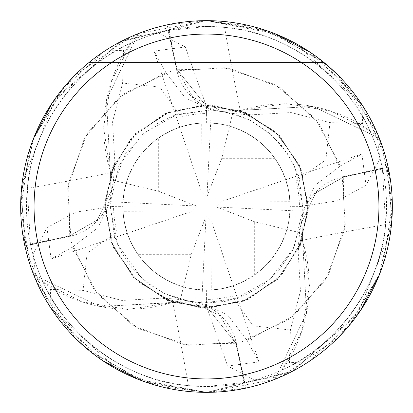 <?xml version="1.0" encoding="UTF-8"?>
<svg xmlns="http://www.w3.org/2000/svg" width="413" height="413" viewBox="0 0 413 413"><rect width="100%" height="100%" fill="white"/><g stroke="black" fill="none" stroke-linecap="round" stroke-linejoin="round"><path stroke-width="0.31" stroke-dasharray="2.06 1.55" d="M206.5 106.404L239.886 110.545L206.5 106.404L177.208 69.714L206.5 106.404M115.16 162.252L114.866 162.159L112.563 121.887L122.609 83.023L123.564 50.355L104.561 51.104L62.838 88.594L34 137.338L21.104 193.542L26.447 252.555L50.221 307.086L90.664 351.83L144.612 381.741L206.485 392.35L274.707 379.382A185.85 185.85 0 0 1 245.838 388.137L206.5 392.35A185.85 185.85 0 0 1 20.65 206.5A185.85 185.85 0 0 1 206.5 20.65C162.562 21.146 123.415 35.084 89.048 62.466C123.415 35.084 162.562 21.146 206.5 20.65C250.438 21.146 289.585 35.084 323.952 62.466C289.585 35.084 250.438 21.146 206.5 20.65A185.85 185.85 0 0 1 392.35 206.5A185.85 185.85 0 0 1 206.5 392.35L290.829 372.113L357.586 314.721L390.827 230.242L390.925 183.537L379.191 138.138L313.152 106.451L239.948 110.364L239.829 110.71L239.948 110.364L313.121 106.446L379.196 138.138A185.731 185.731 0 0 1 388.024 167.188L343.286 177.208L315.862 192.892L302.048 221.311L302.455 239.886L309.451 285.497L301.826 331.04A147.864 147.864 0 0 1 282.446 369.738A180.042 180.042 0 0 1 282.027 369.934A180.042 180.042 0 0 1 244.857 382.407L206.5 386.542A180.042 180.042 0 0 1 26.458 206.5A180.042 180.042 0 0 1 206.5 26.458A180.042 180.042 0 0 1 386.542 206.5A180.042 180.042 0 0 1 206.5 386.542L188.411 385.628A3146.337 807.069 100 0 0 172.706 302.321A147.864 147.864 0 0 1 43.262 282.446C62.549 329.579 122.047 380.9 188.411 385.628M114.866 162.159L104.799 202.081L111.365 242.725L133.492 277.443L167.559 300.556L207.992 308.284L248.172 299.373L281.537 275.28L302.636 239.948L302.347 239.85L302.636 239.948L306.554 313.121L274.862 379.196A185.731 185.731 0 0 1 245.812 388.024L235.792 343.286L206.5 306.596L173.114 302.455L127.503 309.451L81.96 301.826L43.066 282.027A180.042 180.042 0 0 1 30.593 244.857L69.859 236.293A3131.722 803.321 -170 0 1 30.366 243.794L30.593 244.857M126.104 183.449L158.318 191.204L158.324 138.138C142.449 149.589 131.706 164.694 126.104 183.449L123.993 192.819L122.971 202.365L123.993 192.814L126.11 183.444C135.056 155.402 153.419 136.517 181.199 126.786A83.632 83.632 0 0 1 290.132 206.5A83.632 83.632 0 0 1 206.5 290.132L212.328 289.931L220.057 289.028L227.666 287.412L233.252 285.739L222.633 288.563L211.735 289.967L211.859 222.39L206.01 216.433L191.204 254.682L183.449 286.896L194.172 289.219L206.5 290.132A83.632 83.632 0 0 1 122.867 206.5A83.632 83.632 0 0 1 206.5 122.867L200.672 123.069L192.943 123.972L185.334 125.588L179.748 127.261L190.367 124.437L201.265 123.033L201.141 190.61L206.99 196.567L210.635 122.971L206.5 122.867A83.632 83.632 0 0 1 206.655 122.867L200.666 123.069L192.943 123.972L187.218 125.118L179.743 127.266L187.218 125.118L194.864 123.683L202.613 122.96L210.635 122.971L211.28 109.915L232.612 113.405L250.779 115.062L211.141 105.01L171.106 111.267L136.724 132.656L113.312 166.026L104.902 206.18L113.208 246.731L137.054 280.659L173.114 302.455L206.5 306.596L235.792 343.286L245.838 388.137M282.446 369.738C329.579 350.451 380.9 290.953 385.628 224.589L382.407 168.143A180.042 180.042 0 0 0 369.934 130.973A180.042 180.042 0 0 0 369.738 130.554C350.451 83.421 290.953 32.1 224.589 27.372L206.5 26.458L168.143 30.593L176.707 69.859A3131.722 803.321 -80 0 1 169.206 30.366M254.676 274.862C270.551 263.411 281.294 248.306 286.896 229.551L254.682 221.796L254.676 274.862A83.632 83.632 0 0 1 211.735 289.967M286.896 229.551L288.511 222.881L289.58 216.107L290.091 203.914L288.997 192.773L287.629 186.196L285.739 179.748L288.563 190.367L289.967 201.265L222.39 201.141L216.433 206.99L290.029 210.635L289.007 220.186L286.89 229.556C277.944 257.598 259.581 276.483 231.801 286.214L231.801 295.915L253.133 325.852L290.391 329.972M274.862 158.324C263.411 142.449 248.306 131.706 229.551 126.104L221.796 158.318L274.862 158.324A83.632 83.632 0 0 1 289.967 201.265M229.551 126.104L220.181 123.993L210.635 122.971L220.186 123.993L229.556 126.11C257.598 135.056 276.483 153.419 286.214 181.199L295.915 181.199L325.852 159.867L329.972 122.609M385.628 224.589A3146.337 807.069 10 0 0 302.321 240.294A53.432 53.432 0 0 1 343.141 176.707L382.407 168.143M302.321 240.294A147.864 147.864 0 0 1 301.826 331.04L282.027 369.934L274.862 379.196L306.549 313.152L302.667 239.865M75.651 338.479L36.659 281.96L33.123 254.336L46.974 227.661L51.088 258.982L72.626 247.077L97.876 227.744L109.894 202.349L113.405 180.388L115.062 162.221L105.005 201.998L111.582 242.725L133.745 277.412L167.792 300.432L207.631 308.093L247.619 299.404L280.995 275.59L302.455 239.886L302.048 221.311L315.862 192.892L343.27 177.146L388.024 167.188A185.731 185.731 0 0 0 379.191 138.138L369.934 130.973L331.04 111.174A147.864 147.864 0 0 1 369.738 130.554M343.27 177.146L315.852 192.804L302.063 221.218L302.486 239.803M172.706 302.321A53.432 53.432 0 0 1 236.293 343.141L244.857 382.407M43.262 282.446A180.042 180.042 0 0 1 43.066 282.027L33.804 274.862A185.731 185.731 0 0 1 24.976 245.812L69.714 235.792L97.138 220.108L110.952 191.689L110.545 173.114L103.549 127.503L111.174 81.96A147.864 147.864 0 0 1 130.554 43.262C83.421 62.549 32.1 122.047 27.372 188.411L30.366 243.794M274.707 379.382L274.862 379.191A185.731 185.731 0 0 1 245.812 388.024L235.854 343.27L220.196 315.852L191.782 302.063L173.197 302.486M130.554 43.262A180.042 180.042 0 0 1 130.973 43.066L111.174 81.96A147.864 147.864 0 0 0 110.679 172.706A3146.337 807.069 -170 0 1 27.372 188.411M110.679 172.706A53.432 53.432 0 0 1 69.859 236.293M337.349 74.521L376.341 131.04L379.877 158.664L366.026 185.339L361.912 154.018L340.374 165.923L315.124 185.256L303.106 210.651L299.595 232.612L297.938 250.779L308.015 210.589L301.191 169.686L278.76 135.082L244.847 112.419L205.075 104.912L165.195 113.678L131.938 137.488L110.545 173.114L110.952 191.689L97.138 220.108L69.714 235.792L24.976 245.812L69.73 235.854L97.148 220.196L110.937 191.782L110.514 173.197M297.856 250.753L298.134 250.841L300.437 291.113L290.391 329.977L289.436 362.645L308.439 361.896L350.162 324.406L379 275.662L391.896 219.458L386.553 160.44L362.774 105.914L322.336 61.165L268.388 31.259L206.515 20.65L138.293 33.618L106.451 99.848L110.364 173.052L110.638 173.145L110.364 173.052L106.446 99.879L138.138 33.804A185.731 185.731 0 0 1 167.188 24.976L177.146 69.73L192.804 97.148L221.218 110.937L239.803 110.514L285.497 103.549L331.04 111.174A147.864 147.864 0 0 0 240.294 110.679A3146.337 807.069 -80 0 1 224.589 27.372M240.294 110.679A53.432 53.432 0 0 1 176.707 69.859M138.293 33.618A185.85 185.85 0 0 1 167.162 24.863L167.188 24.976A185.731 185.731 0 0 0 138.138 33.809L130.973 43.066A180.042 180.042 0 0 1 168.143 30.593M298.134 250.841L308.201 210.919L301.635 170.275L279.508 135.557L245.441 112.444L205.008 104.716L164.828 113.627L131.463 137.72L110.333 173.135M239.803 110.514L275.889 132.284L299.533 165.675L308.093 205.385L300.411 245.26L277.634 279.038L243.19 301.242L202.339 308.01L162.221 297.938L180.388 299.595L202.349 303.106L235.735 298.666L269.875 279.524L294.066 247.501L303.188 207.558L295.119 167.817L287.267 153.347L271.465 134.881L248.848 119.579L221.265 110.947M162.268 297.783L162.159 298.134L202.081 308.201L242.725 301.635L277.443 279.508L300.556 245.441L308.284 205.008L299.373 164.828L275.28 131.463L239.865 110.333M250.758 115.124L250.841 114.866L210.919 104.799L170.275 111.365L135.557 133.492L112.444 167.559L104.716 207.992L113.627 248.172L137.72 281.537L173.052 302.636L99.879 306.554L33.804 274.862L99.848 306.549L173.14 302.383L173.135 302.667M89.048 62.466L323.952 62.466L89.048 62.466M206.01 216.433L202.365 290.029L192.814 289.007L183.444 286.89C155.402 277.944 136.517 259.581 126.786 231.801A83.632 83.632 0 0 1 122.867 206.345L123.219 214.161L123.962 219.984L125.108 225.735L127.266 233.257L124.855 224.631L123.663 218.012L123.007 211.327L122.971 202.365L123.007 211.322L123.663 218.012L124.855 224.626L127.261 233.252L124.437 222.633L123.033 211.735L190.61 211.859L196.567 206.01L109.915 201.72M233.252 285.739L211.859 222.39M158.324 138.138A83.632 83.632 0 0 1 201.265 123.033M191.204 254.682L138.138 254.676A83.632 83.632 0 0 1 123.033 211.735M138.138 254.676C149.589 270.551 164.694 281.294 183.449 286.896M285.739 179.748L222.39 201.141M216.433 206.99L254.682 221.796M179.748 127.261L201.141 190.61M206.99 196.567L221.796 158.318M127.261 233.252L190.61 211.859M196.567 206.01L158.318 191.204M206.345 290.132L206.5 290.132A83.632 83.632 0 0 1 206.345 290.132L206.5 306.332L227.661 366.026L258.982 361.912L247.077 340.374L227.744 315.124L202.349 303.106M258.982 361.907L233.257 285.734L225.782 287.882L218.136 289.317L210.387 290.04L202.365 290.029L201.72 303.085M231.801 286.214A83.632 83.632 0 0 1 122.867 206.5A83.632 83.632 0 0 1 206.5 122.867A83.632 83.632 0 0 1 290.132 206.5A83.632 83.632 0 0 1 206.5 290.132L212.334 289.931L220.057 289.028L225.782 287.882L233.257 285.734M379.382 138.293A185.85 185.85 0 0 1 388.137 167.162L391.777 221.089L379.377 274.717M360.585 310.416L293.039 370.972L206.51 392.35L149.134 383.274M250.841 114.866L291.113 112.563L329.977 122.609L362.645 123.564L361.896 104.561L295.899 43.566L253.148 26.602L206.5 20.65L263.866 29.726M273.339 33.086L326.595 64.665M52.415 102.584L119.961 42.028L206.49 20.65L274.717 33.623M310.416 52.415L354.318 93.854L382.211 145.954L392.335 204.11L383.274 263.866M379.914 273.339L348.335 326.595M338.479 337.349L281.96 376.341L254.336 379.877L227.661 366.026M181.199 126.786L181.199 117.085L159.867 87.148L122.609 83.028M104.561 51.104A185.85 185.85 0 0 1 131.04 36.659L158.664 33.123L185.339 46.974L206.5 106.668L206.655 122.867M139.661 379.914L86.405 348.335M72.626 247.082L97.442 294.108L138.019 328.48L188.498 345.227L241.574 341.923L289.57 319.053L325.552 279.947L344.349 230.273L343.286 177.208L388.137 167.162M167.162 24.863L206.5 20.65L122.171 40.887L55.414 98.279L22.173 182.758L22.075 229.463L33.809 274.862A185.731 185.731 0 0 1 24.976 245.812L21.223 191.911L33.623 138.283M162.159 298.134L121.887 300.437L83.023 290.391L50.355 289.436L51.104 308.439L117.101 369.434L159.852 386.398L206.5 392.35L138.283 379.377M185.339 46.984L154.018 51.088L165.923 72.626L185.256 97.876L211.28 109.915M102.584 360.585L58.682 319.146L30.789 267.046L20.665 208.89L29.726 149.134M33.086 139.661L64.665 86.405M74.521 75.651L131.04 36.659M113.405 180.388L126.11 183.444M308.439 361.896A185.85 185.85 0 0 1 281.96 376.341A185.85 185.85 0 0 0 308.439 361.896M154.018 51.093L179.743 127.266M33.618 274.707A185.85 185.85 0 0 1 24.863 245.838M232.612 113.405L229.556 126.11M366.026 185.339L337.276 200.857L299.425 206.67L290.132 206.655L289.781 198.839L289.038 193.016L287.892 187.265L285.734 179.743L288.145 188.369L289.337 194.988L289.993 201.673L290.029 210.635L303.085 211.28M361.896 104.561A185.85 185.85 0 0 1 376.341 131.04A185.85 185.85 0 0 0 361.896 104.561M299.595 232.612L286.89 229.556M183.444 286.89L180.388 299.595M46.974 227.661L75.724 212.143L113.575 206.33L122.867 206.345M126.786 231.801L117.085 231.801L87.148 253.133L83.028 290.391M51.104 308.439A185.85 185.85 0 0 1 36.659 281.96A185.85 185.85 0 0 0 51.104 308.439M286.214 181.199A83.632 83.632 0 0 1 290.132 206.655M361.907 154.018L285.734 179.743M51.093 258.982L127.266 233.257M343.141 176.707A3131.722 803.321 10 0 1 382.634 169.206M236.293 343.141A3131.722 803.321 100 0 1 243.794 382.634M340.374 165.918L315.558 118.892L274.981 84.52L224.502 67.773L171.426 71.077L123.43 93.947L87.448 133.053L68.651 182.727L69.73 235.854M247.082 340.374L294.108 315.558L328.48 274.981L345.227 224.502L341.923 171.426L319.053 123.43L279.947 87.448L230.273 68.651L177.146 69.73M165.918 72.626L118.892 97.442L84.52 138.019L67.773 188.498L71.077 241.574L93.947 289.57L133.053 325.552L182.727 344.349L235.854 343.27M181.199 117.085A92.925 92.925 0 0 1 206.676 113.575M231.801 295.915A92.925 92.925 0 0 1 206.324 299.425M295.915 181.199A92.925 92.925 0 0 1 299.425 206.676M117.085 231.801A92.925 92.925 0 0 1 113.575 206.324M109.894 202.349L114.334 235.735L121.133 251.899L133.476 269.875L148.024 283.499L165.499 294.066L183.62 300.442L205.447 303.188L224.961 301.407L244.481 295.419L262.054 285.631L277.433 272.208L292.667 250.361L302.063 221.218M303.106 210.651L299.595 180.373L293.307 163.915L281.64 145.65L268.435 132.248L250.216 120.26L232.633 113.41L210.981 109.915L174.276 115.341L154.73 124.84L125.382 153.889L110.937 191.782M210.651 109.894L177.265 114.334L143.125 133.476L118.934 165.499L109.812 205.452L117.54 244.382L141.721 278.285L164.033 293.359L191.735 302.053"/><path stroke-width="0.62" d="M206.5 20.65A185.85 185.85 0 0 1 392.35 206.5A185.85 185.85 0 0 1 206.5 392.35A185.85 185.85 0 0 1 20.65 206.5A185.85 185.85 0 0 1 206.5 20.65M206.5 34.062A172.438 172.438 0 0 1 378.938 206.5A172.438 172.438 0 0 1 206.5 378.938A172.438 172.438 0 0 1 34.062 206.5A172.438 172.438 0 0 1 206.5 34.062M379.377 274.717L360.585 310.416M263.866 29.726L273.339 33.086M326.595 64.665L337.349 74.521M274.717 33.623L310.416 52.415M383.274 263.866L379.914 273.339M348.335 326.595L338.479 337.349M149.134 383.274L139.661 379.914M86.405 348.335L75.651 338.479M33.623 138.283L52.415 102.584M138.283 379.377L102.584 360.585M29.726 149.134L33.086 139.661M64.665 86.405L74.521 75.651"/></g></svg>
